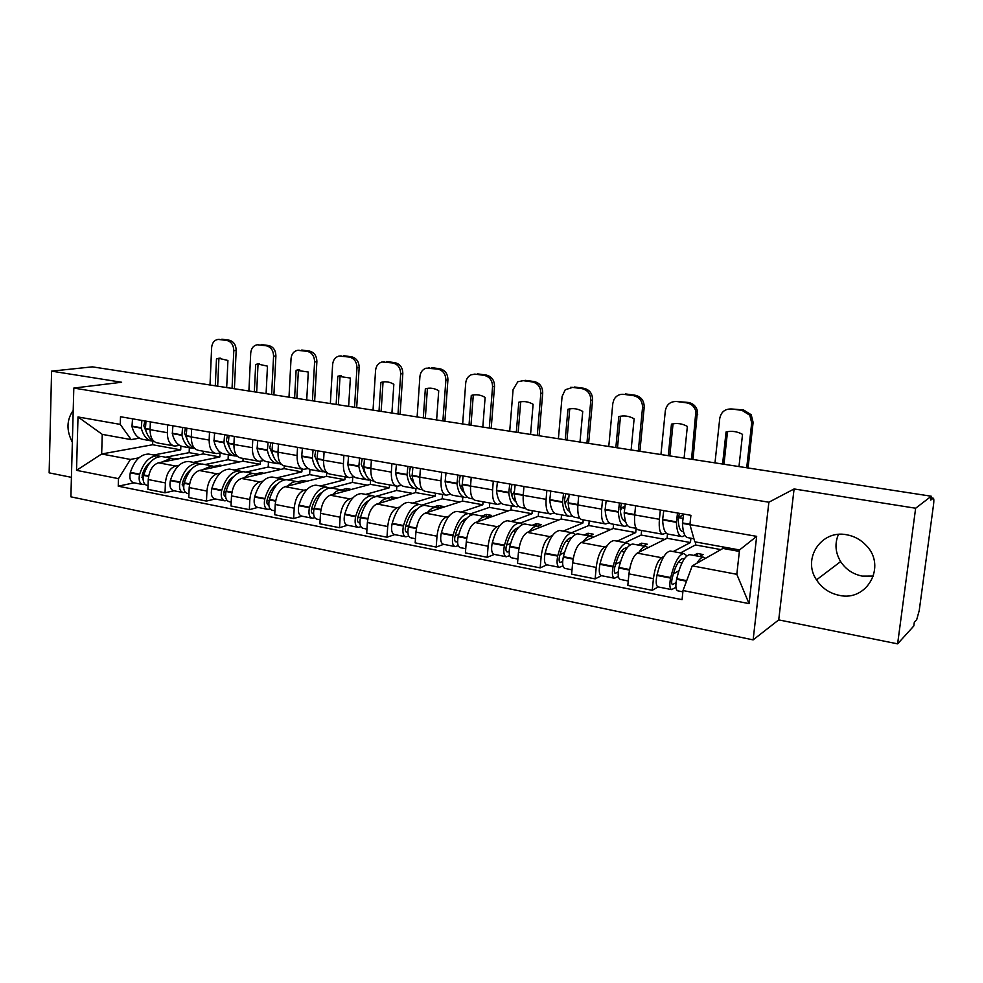 <?xml version="1.0" encoding="UTF-8"?>
<svg xmlns="http://www.w3.org/2000/svg" width="983" height="983" viewBox="0 0 983 983"><rect width="100%" height="100%" fill="white"/><g stroke="black" fill="none" stroke-linecap="round" stroke-linejoin="round"><path stroke-width="1.47" d="M873.445 576.075L862.165 576.087C852.937 574.195 845.761 569.366 840.637 561.588C835.317 552.63 834.579 543.574 838.438 534.408M846.682 534.764C821.21 529.456 802.017 558.811 816.504 579.872C821.899 588.104 829.443 593.253 839.138 595.317C866.969 602.075 886.936 566.245 866.244 545.467C860.85 539.716 854.338 536.153 846.682 534.764M73.209 410.415C66.549 419.913 66.266 430.529 72.361 442.252M897.614 643.853L915.64 508.236L931.282 496.231L92.39 366.856L51.595 371.144L121.622 382.252L73.811 388.064L70.899 496.833L753.125 639.884L778.72 619.892L897.614 643.853L913.809 625.974L914.313 622.251L916.709 619.634L919.228 610.59L933.531 504.721C934.022 500.593 933.936 498.418 933.248 498.197L931.048 497.963M51.595 371.144L49.15 472.86L71.415 477.345M915.64 508.236L794.092 488.956L768.878 502.215L73.811 388.064M931.282 496.231L930.766 500.077L933.076 498.27M203.26 451.222L203.137 453.925L158.484 462.796C152.611 464.848 149.195 470.439 148.261 479.557L147.905 489.362L165.033 492.79L165.414 482.923C166.373 473.745 169.764 468.105 175.588 466.028L178.906 465.34M179.57 445.385L174.753 446.061C169.912 445.053 167.442 440.593 167.356 432.704L150.08 429.669C150.19 437.509 152.684 441.945 157.587 442.964L173.733 445.877M153.545 440.962C149.613 438.934 146.897 434.916 145.398 428.895L150.08 429.718L150.362 421.904M173.991 490.763L165.033 492.79M167.356 432.704L167.651 424.889M193.368 462.379L219.848 456.96L220.02 453.052M243.108 458.422L242.973 461.174L199.303 470.501C193.54 472.626 190.174 478.316 189.191 487.593L188.785 497.545L206.479 501.084L206.922 491.07C207.917 481.731 211.259 475.993 216.973 473.831L220.217 473.118M191.624 429.03L191.304 436.919C191.353 444.881 193.774 449.366 198.541 450.361L215.289 453.396M215.24 498.946L206.479 501.084M221.003 452.844L216.285 453.568C211.566 452.573 209.182 448.076 209.158 440.065L209.502 432.127M234.347 469.997L260.212 464.308L260.36 461.297M284.222 465.881L284.075 468.645L241.474 478.451C235.834 480.662 232.516 486.474 231.496 495.887L231.017 505.999L249.326 509.661L249.829 499.487C250.862 490.001 254.167 484.14 259.745 481.903L262.916 481.142M234.286 436.403L233.917 444.414C233.905 452.499 236.227 457.034 240.884 458.017L258.259 461.162M257.878 507.412L249.326 509.661M263.825 460.56L259.217 461.334C254.634 460.363 252.348 455.805 252.373 447.67L252.778 439.598M276.678 477.873L301.867 471.877L302.027 469.063M326.737 472.553L326.516 476.362L285.07 486.671C279.577 488.969 276.309 494.891 275.24 504.463L274.712 514.748L293.634 518.533L294.212 508.186C295.281 498.553 298.537 492.569 303.968 490.247L307.077 489.436M278.422 444.033L277.992 452.18C277.919 460.388 280.143 464.971 284.652 465.93L302.69 469.186M301.953 516.173L293.634 518.533M308.109 468.535L303.624 469.358C299.176 468.412 297.001 463.804 297.099 455.534L297.542 447.339M320.433 485.995L344.886 479.704L345.058 476.853M370.616 480.183L370.358 484.336L330.177 495.186C324.845 497.558 321.613 503.615 320.507 513.347L319.905 523.792L339.504 527.711L340.143 517.205C341.273 507.4 344.468 501.293 349.727 498.873L352.75 498.025M324.083 451.922L323.604 460.204C323.468 468.547 325.582 473.179 329.944 474.113L348.682 477.505M347.552 525.229L339.504 527.711M353.917 476.78L349.579 477.664C345.291 476.743 343.227 472.086 343.386 463.681L343.89 455.35M365.676 494.412L389.342 487.789L389.526 484.889M415.932 488.637L415.662 492.569L376.858 503.996C371.697 506.466 368.539 512.647 367.372 522.538L366.696 533.155L386.995 537.222L387.707 526.532C388.887 516.554 392.02 510.324 397.107 507.818L400.044 506.909M371.39 460.093L370.849 468.51C370.64 476.988 372.643 481.682 376.833 482.592L396.296 486.106M394.761 534.605L386.995 537.222M401.359 485.332L397.169 486.266C393.053 485.369 391.111 480.65 391.345 472.123L391.91 463.644M412.479 503.112L435.285 496.132L435.506 493.196M462.809 497.079L462.514 501.084L425.209 513.114C420.233 515.682 417.136 521.998 415.932 532.073L415.17 542.862L436.206 547.076L436.993 536.202C438.234 526.052 441.293 519.675 446.184 517.07L449.022 516.124M420.392 468.559L419.79 477.124C419.52 485.749 421.388 490.492 425.393 491.365L445.643 495.027M443.665 544.324L436.206 547.076M450.497 494.179L446.466 495.174C442.534 494.314 440.728 489.546 441.035 480.859L441.674 472.245M460.941 512.118L482.813 504.783L483.046 501.785M511.32 505.827L510.988 509.907L475.317 522.563C470.538 525.229 467.515 531.692 466.261 541.94L465.414 552.913L487.224 557.287L488.109 546.229C489.399 535.895 492.385 529.382 497.066 526.667L499.794 525.659M471.213 477.345L470.55 486.057C470.181 494.818 471.914 499.622 475.735 500.47L496.796 504.279M494.363 554.387L487.224 557.287M501.441 503.345L497.582 504.414C493.859 503.591 492.188 498.762 492.594 489.927L493.282 481.166M511.148 521.457L532 513.728L532.258 510.681M561.539 514.883L561.17 519.024L527.281 532.368C522.723 535.145 519.786 541.744 518.459 552.188L517.525 563.345L540.171 567.879L541.141 556.636C542.493 546.118 545.393 539.446 549.841 536.62L552.458 535.551M523.951 486.462L523.214 495.321C522.759 504.23 524.344 509.096 527.945 509.907L549.878 513.863M546.929 564.832L540.171 567.879M554.277 512.856L550.615 513.998C547.113 513.212 545.602 508.322 546.093 499.339L546.855 490.419M563.185 531.127L582.944 522.981L583.226 519.896M613.564 524.258L613.159 528.485L581.199 542.542C576.886 545.43 574.035 552.188 572.647 562.817L571.627 574.183L595.133 578.889L596.202 567.437C597.615 556.722 600.429 549.902 604.631 546.966L607.113 545.811M578.704 495.924L577.881 504.943C577.34 514.011 578.754 518.926 582.133 519.7L604.987 523.828M601.498 575.669L595.133 578.889M609.116 522.735L605.675 523.951C602.407 523.202 601.068 518.262 601.657 509.12L602.505 500.028M617.177 541.154L635.718 532.577L636.136 528.338M667.494 533.978L667.052 538.279L637.193 553.11C633.138 556.12 630.398 563.038 628.936 573.863L627.818 585.426L652.245 590.316L653.425 578.655C654.899 567.744 657.602 560.765 661.534 557.693L663.881 556.464M635.596 505.754L634.699 514.932C634.06 524.172 635.288 529.149 638.409 529.874L662.247 534.174M658.18 586.937L652.245 590.316M666.093 532.983L662.886 534.297C659.876 533.585 658.721 528.584 659.409 519.282L660.343 510.03M673.208 551.574L690.447 542.53L690.902 538.217M667.052 538.279L690.447 542.53M613.159 528.485L635.718 532.577M561.17 519.024L582.944 522.981M510.988 509.907L532 513.728M462.514 501.084L482.813 504.783M415.662 492.569L435.285 496.132M370.358 484.336L389.342 487.789M326.516 476.362L344.886 479.704M284.075 468.645L301.867 471.877M242.973 461.174L260.212 464.308M203.137 453.925L219.848 456.96M152.77 441.158L152.635 444.746L101.654 453.986L130.444 459.442L138.91 457.82M153.68 455.006L180.712 449.845L180.872 446.036M152.635 444.746L180.712 449.845M139.463 438.16L131.12 439.61L102.257 434.375L101.654 453.986L76.527 470.341L78.001 416.952L120.258 424.398L131.12 439.61M723.119 546.953L722.96 548.44L692.241 565.864L736.82 574.305L739.535 549.939L694.784 541.817L689.931 524.615L690.902 515.313L120.516 416.743L120.258 424.398M689.931 524.615L756.664 536.362L749.046 603.623L683.013 590.537L692.241 565.864M130.444 459.442L118.488 478.647L118.243 486.18L682.067 599.667L683.013 590.537M118.488 478.647L76.527 470.341M753.125 639.884L768.878 502.215M778.72 619.892L794.092 488.956M722.96 548.44L739.363 551.426M134.069 482.825L118.243 486.18M78.001 416.952L102.257 434.375M736.82 574.305L749.046 603.623M739.535 549.939L756.664 536.362M146.455 432.36L143.813 425.799L144.919 420.957M145.398 428.895L145.988 421.142M141.871 420.441L141.294 428.17C143.371 436.047 147.217 440.372 152.857 441.158L153.803 441.207M151.185 440.863L143.604 439.499C137.952 438.701 134.069 434.375 131.968 426.524L132.545 418.819M160.671 456.505L157.882 455.793C149.809 455.891 143.727 462.01 139.672 474.162L139.537 474.617C138.456 480.171 139.598 483.501 142.977 484.594L144.968 484.349M142.461 484.496L133.749 482.764C130.346 481.658 129.191 478.34 130.272 472.811L130.407 472.356C134.474 460.265 140.569 454.171 148.691 454.072L150.288 454.379M148.04 485.602L147.045 485.405C143.678 484.312 142.535 480.97 143.629 475.403L143.751 474.961C147.819 462.784 153.876 456.653 161.937 456.542L163.534 456.837M143.223 480.306L142.166 475.158C143.948 469.137 146.774 464.726 150.657 461.887M199.819 454.588L189.154 452.647L189.35 447.744M182.027 458.127L174.138 459.036M165.623 457.23L189.154 452.647M161.433 462.219L171.239 458.275L175.06 459.503M141.81 477.185L143.297 476.866M232.049 388.396L233.794 350.673C233.598 345.008 231.226 341.58 226.704 340.413L229.1 340.179C233.622 341.359 235.981 344.775 236.178 350.427L234.396 388.752M210.006 384.992L211.64 347.577C212.119 342.858 214.257 340.13 218.054 339.405L226.704 340.413M180.344 457.808L180.307 458.459M217.661 386.172L218.902 358.574L220.327 358.168M218.054 339.405L219.467 339.43M229.1 340.179L221.875 339.209M215.289 385.803L216.493 358.832L218.902 358.574M226.68 387.56L227.921 360.478L218.73 358.291L216.493 358.832M187.458 440.261L184.423 432.901L185.541 427.986M194.867 448.604C190.628 446.81 187.741 442.633 186.192 436.071L186.807 428.207M182.555 427.47L181.941 435.322C183.919 443.296 187.667 447.67 193.172 448.432L194.499 448.457M191.538 448.137L183.624 446.712C178.083 445.938 174.323 441.576 172.308 433.626L172.922 425.799M200.827 464.001L198.001 463.239C190.088 463.398 184.116 469.665 180.061 482.026L179.926 482.481C178.832 488.133 179.926 491.5 183.231 492.594L185.332 492.286M182.715 492.495L173.696 490.701C170.378 489.608 169.26 486.241 170.366 480.613L170.489 480.159C174.544 467.859 180.553 461.629 188.503 461.482L190.063 461.764M188.945 493.724L187.434 493.429C184.14 492.336 183.047 488.969 184.153 483.304L184.276 482.85C188.331 470.464 194.302 464.185 202.179 464.025L203.739 464.308M183.723 488.318L182.494 483.009C184.423 476.472 187.446 471.803 191.574 469.014M239.729 461.863L228.068 459.737L228.302 454.773M222.33 465.573L219.934 465.131L214.147 466.36M205.042 464.554L228.068 459.737M202.166 469.886L211.787 465.807L215.51 467.036M182.138 484.852L183.882 484.472M271.615 394.49L273.581 356.215C273.397 350.464 270.964 346.987 266.307 345.783L268.642 345.549C273.311 346.753 275.731 350.218 275.904 355.957L273.901 394.847M248.896 390.988L250.726 353.032C251.23 348.326 253.393 345.574 257.227 344.763L266.307 345.783M219.934 465.131L219.885 466.102M256.661 392.18L258.038 364.177L259.414 363.808M257.497 344.738L258.848 344.775M268.642 345.549L261.208 344.541M254.339 391.824L255.691 364.46L258.038 364.177M266.086 393.642L267.474 366.155L257.607 363.98L255.691 364.46M229.789 448.346L226.397 440.237L227.515 435.236M237.468 456.407C232.959 454.896 229.924 450.583 228.339 443.493L229.002 435.494M224.616 434.732L223.952 442.719C225.832 450.804 229.457 455.215 234.814 455.952L236.239 455.952M233.229 455.657L224.947 454.171C219.553 453.421 215.904 449.022 213.999 440.962L214.65 433.011M242.297 471.742L239.422 470.943C231.705 471.164 225.832 477.566 221.789 490.148L221.654 490.615C220.548 496.354 221.593 499.769 224.812 500.851L227.024 500.482M224.308 500.752L214.958 498.897C211.726 497.816 210.669 494.412 211.775 488.686L211.898 488.219C215.941 475.698 221.851 469.333 229.604 469.124L231.128 469.407M231.202 502.116L229.15 501.711C225.955 500.63 224.91 497.214 226.016 491.463L226.139 490.996C230.194 478.389 236.055 471.975 243.747 471.742L245.258 472.024M225.586 496.562L225.562 496.562C224.001 496.034 223.497 494.388 224.038 491.598L224.161 491.131C226.237 484.041 229.444 479.139 233.794 476.436M280.917 469.37L268.212 467.06L268.47 462.022M263.948 473.278L260.79 472.7L255.383 473.929M245.725 472.11L268.212 467.06M244.263 477.812C247.372 474.764 250.505 473.351 253.663 473.585L257.288 474.814M223.817 492.766L225.82 492.286M312.422 400.781L314.609 361.941C314.449 356.104 311.967 352.565 307.151 351.336L309.436 351.078C314.241 352.307 316.723 355.834 316.882 361.658L314.646 401.125M288.99 397.169L291.042 358.648C291.546 353.991 293.733 351.201 297.579 350.304L307.151 351.336M260.79 472.7L260.716 474.015M296.866 398.385L298.414 369.964L299.692 369.62M298.095 350.243L299.459 350.292M309.436 351.078L301.756 350.034M294.605 398.041L296.116 370.259L298.414 369.964M306.721 399.909L308.281 372.016L296.116 370.259M273.532 456.64L269.784 447.83L270.915 442.731M281.408 464.394C276.69 463.202 273.532 458.791 271.935 451.16L272.635 443.026M268.089 442.252L267.388 450.361C269.158 458.557 272.647 463.005 277.857 463.706L279.393 463.681M276.309 463.435L267.659 461.875C262.412 461.162 258.885 456.714 257.091 448.543L257.779 440.47M285.131 479.753L282.219 478.893C274.724 479.188 268.961 485.737 264.931 498.553L264.796 499.02C263.677 504.869 264.673 508.322 267.794 509.391L270.141 508.948M267.302 509.292L257.607 507.363C254.462 506.294 253.454 502.854 254.572 497.029L254.708 496.562C258.738 483.808 264.525 477.283 272.082 477.013L273.557 477.283M274.908 510.804L272.279 510.275C269.17 509.219 268.175 505.754 269.305 499.905L269.428 499.425C273.458 486.597 279.209 480.023 286.692 479.729L288.154 479.999M268.838 505.029L268.556 505.029C267.044 504.512 266.553 502.829 267.106 500.003L267.229 499.524C269.453 491.856 272.832 486.732 277.378 484.152M323.444 477.124L309.645 474.617L309.928 469.444M306.942 481.24L302.973 480.503L297.849 481.768M287.736 479.925L309.645 474.617M287.773 486.007C290.821 482.874 293.88 481.424 296.952 481.633L300.454 482.85M266.921 500.9L269.207 500.31M354.531 407.281L356.964 367.839C356.817 361.916 354.261 358.316 349.297 357.062L351.521 356.78C356.473 358.045 359.028 361.633 359.164 367.544L356.682 407.613M330.349 403.546L332.635 364.447C333.151 359.852 335.314 357.05 339.147 356.03L349.297 357.062M302.973 480.503L302.875 482.248M338.336 404.787L340.057 375.936L341.212 375.617M340.032 355.932L341.359 355.981M351.521 356.78L343.595 355.711M336.149 404.443L337.82 376.256L340.057 375.936M348.646 406.372L350.378 378.05L337.82 376.256M318.738 465.156L314.744 456.112L315.801 450.497M326.798 472.553C321.883 471.766 318.627 467.281 317.03 459.098L317.779 450.828M313.073 450.017L312.336 458.262C313.982 466.581 317.325 471.066 322.363 471.742L324.009 471.68M320.876 471.471L311.82 469.837C306.733 469.161 303.354 464.676 301.683 456.395L302.408 448.174M329.428 488.035L326.467 487.126C319.205 487.482 313.565 494.191 309.547 507.24L309.424 507.719C308.281 513.667 309.227 517.156 312.238 518.213L314.732 517.685M311.771 518.127L301.695 516.124C298.66 515.067 297.714 511.578 298.844 505.655L298.967 505.176C302.985 492.188 308.662 485.516 315.985 485.172L317.423 485.442M320.139 519.786L316.882 519.135C313.872 518.09 312.95 514.576 314.081 508.629L314.216 508.15C318.222 495.076 323.849 488.354 331.099 487.986L332.512 488.244M313.577 513.704L313.012 513.777C311.55 513.273 311.095 511.565 311.648 508.69L311.771 508.211C314.142 499.929 317.681 494.584 322.399 492.176M367.372 485.135L352.406 482.407L352.737 477.087M344.959 491.07L351.115 489.411L346.557 488.563L341.506 489.915M331.148 487.998L352.406 482.407M332.782 494.486C335.756 491.279 338.73 489.767 341.703 489.952L345.094 491.156M311.513 509.268L314.105 508.543M398.004 413.99L400.695 373.945C400.572 367.925 397.943 364.263 392.819 362.973L394.957 362.678C400.081 363.968 402.698 367.617 402.821 373.614L400.081 414.31M373.036 410.132L375.567 370.431C376.071 365.959 378.209 363.132 381.969 361.977L392.819 362.973M346.557 488.563L346.434 490.677M381.134 411.386L383.038 382.092L384.034 381.822M383.37 361.793L384.623 361.855M394.957 362.678L386.774 361.56M379.02 411.054L380.876 382.436L383.038 382.092L380.876 382.436M391.922 413.044L393.839 384.292C389.624 381.773 385.311 381.146 380.9 382.424M365.492 473.904L361.203 464.234L362.272 458.52M373.786 481.019L373.233 480.908C368.392 480.282 365.221 475.747 363.71 467.306L364.509 458.914M359.643 458.066L358.844 466.458C360.368 474.887 363.55 479.409 368.416 480.048L370.186 479.937M366.978 479.79L357.505 478.082C352.59 477.443 349.37 472.921 347.822 464.517L348.596 456.161M375.248 496.624L372.238 495.629C365.221 496.071 359.717 502.94 355.735 516.222L355.6 516.714C354.458 522.772 355.33 526.31 358.23 527.355L360.896 526.704M357.775 527.257L347.318 525.18C344.394 524.148 343.509 520.609 344.652 514.588L344.787 514.097C348.781 500.863 354.31 494.031 361.388 493.613L362.776 493.871M366.954 529.087L363.034 528.301C360.147 527.269 359.274 523.718 360.429 517.66L360.564 517.169C364.546 503.849 370.038 496.968 377.03 496.526L378.394 496.771M359.889 522.661L359.016 522.833C357.615 522.329 357.185 520.609 357.738 517.685L357.873 517.193C360.392 508.272 364.079 502.718 368.908 500.519M366.708 503.21L366.168 502.141M363.612 471.557L364.447 470.82M412.786 493.417L396.579 490.456L396.862 486.229M390.73 499.413L396.321 497.767L391.615 496.906L386.724 498.32M375.162 496.575L396.579 490.456M379.352 503.259C382.264 499.966 385.139 498.393 388.002 498.565L391.271 499.745M357.701 517.869L360.601 516.984M442.903 420.908L445.864 380.237C445.766 374.118 443.063 370.394 437.767 369.067L439.843 368.76C445.127 370.087 447.818 373.798 447.916 379.893L444.894 421.216M417.111 416.927L419.913 376.624C420.392 372.324 422.432 369.51 426.044 368.183L437.767 369.067M391.615 496.906L391.455 499.204M425.32 418.205L427.421 388.457L425.344 388.813L423.292 417.886M428.195 367.851L429.301 367.925M439.843 368.76L431.39 367.605M436.624 419.938L438.725 390.743C434.375 388.162 429.915 387.523 425.344 388.813M413.88 482.886C411.558 481.006 410.034 477.603 409.321 472.651L410.402 466.839M422.493 489.804L421.08 489.546C416.436 488.956 413.438 484.386 412.074 475.821L412.921 467.269M407.871 466.397L407.036 474.936C408.412 483.489 411.435 488.06 416.092 488.649L417.996 488.477M414.715 488.391L404.787 486.61C400.081 486.007 397.021 481.449 395.608 472.921L396.432 464.431M422.665 505.532L419.618 504.439C412.872 504.955 407.515 511.983 403.558 525.536L403.423 526.04C402.268 532.196 403.067 535.784 405.844 536.816L408.695 536.03M405.414 536.73L394.552 534.568C391.75 533.536 390.927 529.96 392.082 523.828L392.217 523.325C396.186 509.845 401.58 502.854 408.387 502.35L409.714 502.596M415.465 538.721L410.82 537.799C408.068 536.779 407.269 533.179 408.436 527.011L408.559 526.507C412.516 512.942 417.861 505.889 424.57 505.36L425.885 505.606M407.859 531.901L406.655 532.221C405.303 531.717 404.91 529.972 405.475 526.986L405.598 526.495C408.289 516.886 412.098 511.123 417.013 509.219M414.568 512.315L413.204 511.59M411.25 479.458L412.467 478.156M459.749 501.981L442.227 498.786L442.534 494.461M438.197 505.52L438.025 508.027L443.075 506.417L438.197 505.52L433.503 507.019M421.953 505.102L442.227 498.786M427.593 512.34C430.407 508.961 433.196 507.339 435.936 507.474L439.057 508.653M405.549 526.716L408.781 525.635M489.301 428.072L492.557 386.749C492.471 380.532 489.706 376.747 484.238 375.383L486.216 375.051C491.672 376.403 494.449 380.188 494.523 386.38L491.205 428.355M462.649 423.956L465.721 383.001C466.163 379.008 468.043 376.243 471.349 374.72L475.477 374.191L484.238 375.383M470.98 425.246L473.29 395.031L471.287 395.412L469.038 424.939M474.089 374.13L475.477 374.191M486.216 375.051L477.48 373.859M482.813 427.064L485.123 397.402C480.638 394.773 476.03 394.109 471.287 395.412M463.976 492.127C461.482 490.419 459.884 486.843 459.184 481.387L460.277 475.453M472.983 498.909L470.66 498.492C466.225 497.951 463.411 493.331 462.207 484.644L463.104 475.944M457.869 475.035L456.972 483.722C458.201 492.397 461.039 497.005 465.487 497.558L467.527 497.3M464.173 497.312L453.777 495.444C449.268 494.879 446.393 490.284 445.127 481.633L446.012 472.995M471.766 514.773L468.682 513.556C462.231 514.158 457.046 521.371 453.114 535.182L452.991 535.698C451.811 541.965 452.536 545.602 455.178 546.609L458.238 545.663M454.773 546.523L443.48 544.287C440.802 543.28 440.052 539.642 441.232 533.4L441.355 532.897C445.299 519.147 450.533 511.983 457.046 511.393L458.324 511.627M465.733 548.711L460.339 547.642C457.709 546.634 456.997 542.985 458.176 536.706L458.299 536.19C462.231 522.354 467.404 515.129 473.818 514.514L475.059 514.748M457.562 541.449L456.001 541.928C454.711 541.449 454.355 539.679 454.932 536.644L455.055 536.128C457.918 525.782 461.826 519.835 466.778 518.274M464.197 521.703L462.096 521.309M460.609 487.482L462.28 485.283M508.346 510.841L489.423 507.388L489.767 503.001M486.941 516.972L491.451 515.375L486.413 514.441L481.903 516.014M470.304 513.925L489.423 507.388M477.578 521.764C480.306 518.287 482.972 516.603 485.59 516.702L488.563 517.869M455.141 535.784L458.742 534.482M537.283 435.469L540.834 393.483C540.785 387.167 537.934 383.309 532.282 381.908L534.174 381.551C539.814 382.94 542.665 386.786 542.714 393.089L539.089 435.739M509.71 431.218L513.089 389.612L517.795 381.76L523.226 380.679L532.282 381.908M486.413 514.441L486.229 516.775M518.176 432.52L520.695 401.826L518.791 402.231L516.321 432.237M521.506 380.618L523.226 380.679M534.174 381.551L525.131 380.323M530.574 434.437L533.105 404.296C528.473 401.605 523.693 400.917 518.791 402.231M515.878 501.625C513.224 500.175 511.565 496.452 510.89 490.431L512.008 484.398M509.722 484.005L508.776 492.839C509.833 501.637 512.475 506.294 516.689 506.786L518.889 506.417M525.352 508.358L522.047 507.756C517.857 507.265 515.239 502.608 514.195 493.785L515.153 484.938M515.436 506.564L504.537 504.598C500.273 504.082 497.582 499.45 496.489 490.677L497.423 481.879M522.649 524.381L519.528 523.005C513.409 523.706 508.395 531.103 504.5 545.184L504.377 545.712C503.185 552.102 503.837 555.788 506.331 556.771L509.624 555.604M505.938 556.697L494.191 554.363C491.66 553.368 490.996 549.694 492.176 543.329L492.311 542.813C496.206 528.793 501.269 521.445 507.474 520.769L508.678 520.99M517.881 559.069L511.676 557.828C509.194 556.845 508.555 553.159 509.747 546.757L509.87 546.241C513.765 532.122 518.754 524.701 524.848 524L526.028 524.222M509.133 551.291L507.154 552.004C505.95 551.524 505.631 549.743 506.208 546.646L506.331 546.118C509.378 534.961 513.359 528.829 518.287 527.736M515.645 531.434L513.187 530.967M511.836 495.53L514.072 491.807M558.663 520.019L538.254 516.296L538.635 511.836M537.332 526.286L541.547 524.639L536.337 523.681L532.049 525.34M520.228 523.103L538.254 516.296M529.407 531.533C532.024 527.957 534.58 526.2 537.062 526.274L539.864 527.416M506.601 545.086L510.607 543.488M586.925 443.124L590.808 400.45C590.783 394.023 587.846 390.091 581.997 388.654L583.791 388.273C589.628 389.71 592.552 393.63 592.577 400.032L588.62 443.382M558.393 438.725L562.092 396.444L565.262 389.747L572.622 387.388L581.997 388.654M536.337 523.681L536.128 526.089M566.982 440.052L569.735 408.891M570.521 387.351L572.622 387.388M583.791 388.273L574.441 387.007M565.237 439.782L567.928 409.284L569.157 409.002M579.982 442.055L582.735 411.422C577.955 408.682 573.015 407.97 567.928 409.284M569.612 511.344L569.685 511.357C566.884 510.312 565.176 506.454 564.561 499.819L565.68 493.675M563.542 493.306L562.534 502.288C563.406 511.234 565.839 515.915 569.796 516.37L572.167 515.817M579.724 518.164L575.35 517.377C571.418 516.935 569.022 512.229 568.162 503.284L569.182 494.277M568.629 516.161L557.189 514.097C553.171 513.63 550.701 508.948 549.767 500.052L550.775 491.095M575.399 534.396L572.253 532.811C566.478 533.609 561.674 541.191 557.816 555.567L557.693 556.095C556.476 562.608 557.054 566.343 559.388 567.314L562.952 565.864M559.02 567.24L546.794 564.807C544.422 563.837 543.832 560.113 545.037 553.638L545.16 553.11C549.03 538.795 553.884 531.262 559.745 530.488L560.875 530.697M572.02 569.821L564.942 568.407C562.62 567.449 562.067 563.714 563.271 557.189L563.394 556.661C567.252 542.247 572.045 534.641 577.771 533.83L578.876 534.039M562.645 561.453L560.236 562.46C559.094 561.993 558.823 560.175 559.401 557.017L559.536 556.489C562.718 544.57 566.712 538.279 571.516 537.615L571.639 537.627M569.022 541.522L566.183 540.982M565.028 503.443L568.334 497.976M568.272 498.418L567.51 498.283M610.799 529.518L588.817 525.512L589.235 520.978M589.431 536.005L593.462 534.248L588.055 533.253L584 534.998M571.676 532.7L588.817 525.512M583.177 541.67C585.696 537.984 588.117 536.153 590.439 536.19L593.068 537.32M560.015 554.572L564.475 552.593M638.311 451.05L642.538 407.662C642.55 401.125 639.515 397.12 633.47 395.645L635.153 395.24C641.199 396.714 644.209 400.708 644.197 407.22L639.896 451.295M608.772 446.491L612.802 403.509L613.933 399.602C616.144 395.719 619.413 393.962 623.763 394.33L633.47 395.645M588.055 533.253L587.822 535.71M617.496 447.843L620.494 416.214M621.195 394.33L623.763 394.33M635.153 395.24L625.471 393.925M615.85 447.584L618.786 416.595C624.07 415.268 629.181 415.993 634.121 418.795L631.123 449.944M624.832 521.211L625.507 521.334C622.571 520.83 620.826 516.898 620.285 509.575L621.428 503.308M619.437 502.964L618.356 512.118C619.044 521.187 621.231 525.917 624.918 526.31L627.486 525.512M636.198 528.35L630.693 527.355C627.043 526.962 624.881 522.231 624.205 513.151L625.286 503.972M623.836 526.114L611.844 523.951C608.084 523.546 605.835 518.827 605.11 509.784L606.167 500.666M630.128 544.852L626.97 542.985C621.575 543.882 616.98 551.672 613.171 566.343L613.048 566.884C611.831 573.519 612.298 577.316 614.461 578.25L618.344 576.443M614.117 578.176L601.387 575.657C599.188 574.711 598.684 570.926 599.913 564.328L600.035 563.787C603.845 549.178 608.502 541.449 613.982 540.564L615.039 540.761M628.248 580.99L620.236 579.392C618.086 578.459 617.619 574.662 618.848 568.014L618.971 567.474C622.767 552.765 627.351 544.963 632.696 544.041L633.728 544.238M618.233 571.909L615.321 573.298C614.277 572.843 614.043 571.012 614.633 567.793L614.756 567.252C617.914 555.088 621.723 548.625 626.208 547.875L626.933 547.998M624.426 552.004L621.195 551.389M620.384 510.89L621.698 507.719L624.672 506.491M624.389 508.199L621.698 507.719M664.852 539.372L641.174 535.059L641.629 530.451M643.509 546.057L647.281 544.201L641.666 543.169L637.869 545.012M625.09 542.628L641.174 535.059M639.011 552.2C641.408 548.403 643.693 546.499 645.856 546.487L648.276 547.605M615.53 564.217L620.506 561.748M691.54 459.258L695.878 411.299C694.477 406.581 691.442 403.78 686.785 402.883L688.358 402.452C693.003 403.337 696.025 406.126 697.426 410.845L693.003 459.479M660.945 454.539L665.319 410.833C666.585 404.431 670.394 401.322 676.734 401.519L686.785 402.883M641.666 543.169L641.42 545.663M669.792 455.903L673.048 423.808M688.358 402.452L676.734 401.519M668.28 455.67L671.463 424.152C676.943 422.813 682.251 423.575 687.363 426.438L684.094 458.103M683.48 531.57L683.013 531.606C680.199 531.336 678.589 527.367 678.196 519.712L679.364 513.31M677.533 513.003L676.39 522.329C676.869 531.533 678.798 536.313 682.177 536.644L684.979 535.465M693.912 538.758L688.186 537.726C684.832 537.394 682.927 532.626 682.46 523.398L683.615 514.048M681.182 536.46L668.587 534.187C665.135 533.843 663.132 529.075 662.603 519.896L663.734 510.619M686.933 555.837L683.787 553.54C678.811 554.559 674.449 562.559 670.689 577.549L670.566 578.09C669.337 584.86 669.706 588.706 671.684 589.616L675.923 587.318M671.364 589.554L658.094 586.912C656.079 586.003 655.673 582.169 656.914 575.436L657.037 574.883C660.797 559.966 665.221 552.016 670.295 551.033L671.266 551.217M682.878 591.84L677.68 590.808C675.714 589.898 675.358 586.052 676.599 579.27L676.722 578.717C680.469 563.701 684.807 555.678 689.734 554.645L690.668 554.817M676.021 582.661L672.556 584.578C671.598 584.135 671.414 582.268 672.016 578.987L672.139 578.434C675.247 566.011 678.86 559.376 683.001 558.528L684.266 558.922M682.005 562.89L678.331 562.19M682.718 518.36L678.245 517.574M720.92 549.595L695.46 544.951L695.767 542.002M699.626 556.489L703.115 554.535L697.291 553.454L693.765 555.395M680.506 552.925L695.46 544.951M697.021 563.148C699.282 559.216 701.407 557.238 703.398 557.189L705.61 558.283M673.294 573.937L678.872 570.791M678.27 517.377L683.369 514.981M746.711 467.761L751.7 422.874L749.783 415.219L742.054 410.39L743.504 409.936L751.209 414.74L753.113 422.383L748.038 467.969M714.985 462.87L719.753 418.426C721.092 411.914 725.049 408.756 731.635 408.977L742.054 410.39M697.291 553.454L697.021 555.997M723.98 464.259L727.506 431.684M743.504 409.936L731.635 408.977M722.591 464.05L726.056 431.992C731.745 430.652 737.25 431.439 742.534 434.363L738.983 466.569M661.534 557.693L637.193 553.11M604.631 546.966L581.199 542.542M549.841 536.62L527.281 532.368M497.066 526.667L475.317 522.563M446.184 517.07L425.209 513.114M397.107 507.818L376.858 503.996M349.727 498.873L330.177 495.186M303.968 490.247L285.07 486.671M259.745 481.903L241.474 478.451M216.973 473.831L199.303 470.501M175.588 466.028L158.484 462.796M601.657 509.12L577.881 504.943M546.093 499.339L523.214 495.321M492.594 489.927L470.55 486.057M441.035 480.859L419.79 477.124M391.345 472.123L370.849 468.51M343.386 463.681L317.03 459.098M297.099 455.534L277.992 452.18M252.373 447.67L228.339 443.493M209.158 440.065L186.192 436.071M659.409 519.282L634.699 514.932M596.202 567.437L572.647 562.817M541.141 556.636L518.459 552.188M488.109 546.229L466.261 541.94M436.993 536.202L415.932 532.073M387.707 526.532L367.372 522.538M340.143 517.205L320.507 513.347M294.212 508.186L275.24 504.463M249.829 499.487L231.496 495.887M206.922 491.07L189.191 487.593M165.414 482.923L148.261 479.557M653.425 578.655L628.936 573.863M150.092 429.325L145.3 428.477M141.196 427.752L131.869 426.118M141.294 428.17L131.968 426.524M139.672 474.162L130.407 472.356M139.537 474.617L130.272 472.811M148.593 476.374L143.629 475.403M148.679 475.919L143.751 474.961M236.178 350.427L233.794 350.673M191.316 436.563L186.094 435.653M181.855 434.904L172.222 433.208M181.941 435.322L172.308 433.626M180.061 482.026L170.489 480.159M179.926 482.481L170.366 480.613M189.547 484.361L184.153 483.304M189.633 483.894L184.276 482.85M275.904 355.957L273.581 356.215M233.929 444.058L228.253 443.063M223.866 442.289L213.913 440.544M223.952 442.719L213.999 440.962M221.789 490.148L211.898 488.219M221.654 490.615L211.775 488.686M231.865 492.606L226.016 491.463M225.562 496.427L224.874 496.28M231.951 492.127L226.139 490.996M316.882 361.658L314.609 361.941M278.005 451.811L271.849 450.73M267.315 449.931L257.018 448.113M267.388 450.361L257.091 448.543M264.931 498.553L254.708 496.562M264.796 499.02L254.572 497.029M275.621 501.133L269.305 499.905M268.826 504.943L267.88 504.758M277.992 452.229L271.935 451.16M275.707 500.654L269.428 499.425M359.164 367.544L356.964 367.839M323.628 459.835L316.956 458.656M312.25 457.832L301.597 455.952M312.336 458.262L301.683 456.395M309.547 507.24L298.967 505.176M309.424 507.719L298.844 505.655M320.9 509.956L314.081 508.629M313.491 513.728L312.361 513.507M320.999 509.464L314.216 508.15M402.821 373.614L400.695 373.945M370.874 468.129L363.649 466.864M358.783 466.003L347.749 464.074M358.844 466.458L347.822 464.517M355.735 516.222L344.787 514.097M355.6 516.714L344.652 514.588M367.789 519.085L360.429 517.66M359.483 522.784L358.39 522.563M370.837 468.559L363.71 467.306M367.875 518.594L360.564 517.169M447.916 379.893L445.864 380.237M419.815 476.743L412.012 475.367M406.974 474.482L395.547 472.467M407.036 474.936L395.608 472.921M403.558 525.536L392.217 523.325M403.423 526.04L392.082 523.828M416.35 528.559L408.436 527.011M407.097 532.159L406.053 531.95M419.79 477.173L412.074 475.821M416.448 528.043L408.559 526.507M494.523 386.38L492.557 386.749M470.574 485.663L462.145 484.177M456.923 483.267L445.078 481.179M456.972 483.722L445.127 481.633M453.114 535.182L441.355 532.897M452.991 535.698L441.232 533.4M466.704 538.365L458.176 536.706M456.431 541.866L455.424 541.67M470.55 486.106L462.207 484.644M466.802 537.848L458.299 536.19M542.714 393.089L540.834 393.483M523.239 494.928L514.146 493.319M508.727 492.372L496.44 490.21M508.776 492.839L496.489 490.677M504.5 545.184L492.311 542.813M504.377 545.712L492.176 543.329M518.926 548.539L509.747 546.757M507.56 551.93L506.614 551.746M523.202 495.371L514.195 493.785M519.024 548.023L509.87 546.241M592.577 400.032L590.808 400.45M577.918 504.537L568.125 502.817M562.497 501.821L549.73 499.585M562.534 502.288L549.767 500.052M557.816 555.567L545.16 553.11M557.693 556.095L545.037 553.638M573.138 559.106L563.271 557.189M560.617 562.374L559.72 562.202M577.881 504.992L568.162 503.284M573.236 558.565L563.394 556.661M644.197 407.22L642.538 407.662M634.735 514.527L624.18 512.671M618.332 511.639L605.073 509.305M618.356 512.118L605.11 509.784M613.171 566.343L600.035 563.787M613.048 566.884L599.913 564.328M629.452 570.079L618.848 568.014M615.677 573.212L614.854 573.052M634.699 514.994L624.205 513.151M629.55 569.538L618.971 567.474M697.684 414.666L696.136 415.133M689.968 524.234L682.448 522.907M676.365 521.838L662.579 519.417M676.39 522.329L662.603 519.896M670.689 577.549L657.037 574.883M670.566 578.09L656.914 575.436M686.503 581.199L676.599 579.27M672.888 584.48L672.126 584.332M689.955 524.713L682.46 523.398M686.712 580.658L676.722 578.717M753.113 422.383L751.7 422.874M816.504 579.872L840.637 561.588M931.061 497.853L933.248 498.197M157.882 455.793L148.691 454.072M171.239 458.275L161.937 456.542M218.73 358.291L219.516 358.205M198.001 463.239L188.503 461.482M211.787 465.807L202.179 464.025M257.607 363.98L258.861 363.833M239.422 470.943L229.604 469.124M253.663 473.585L243.747 471.742M297.591 369.878L299.496 369.633M282.219 478.893L272.082 477.013M296.952 481.633L286.692 479.729M338.693 376.01L340.917 375.69M326.467 487.126L315.985 485.172M341.703 489.952L331.099 487.986M372.238 495.629L361.388 493.613M388.002 498.565L377.03 496.526M419.618 504.439L408.387 502.35M435.936 507.474L424.57 505.36M468.682 513.556L457.046 511.393M485.59 516.702L473.818 514.514M519.528 523.005L507.474 520.769M537.062 526.274L524.848 524M572.253 532.811L559.745 530.488M590.439 536.19L577.771 533.83M626.97 542.985L613.982 540.564M645.856 546.487L632.696 544.041M695.878 411.299L697.426 410.845M683.013 531.606L682.19 531.459M683.787 553.54L670.295 551.033M703.398 557.189L689.734 554.645M749.783 415.219L751.209 414.74"/></g></svg>
